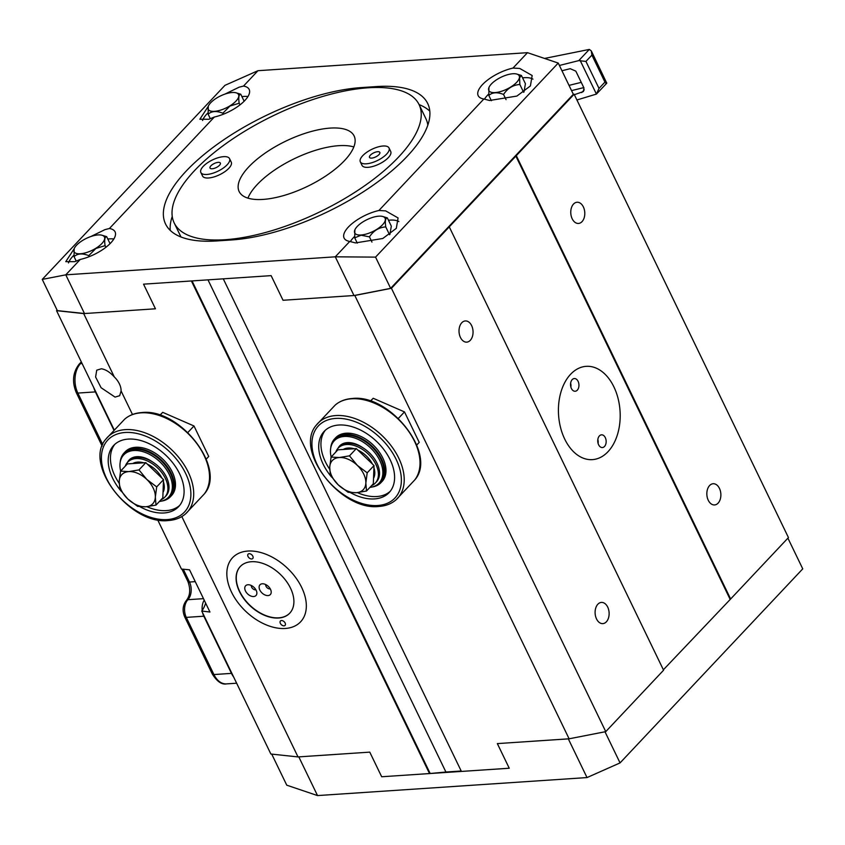 <?xml version="1.0" encoding="UTF-8"?>
<svg xmlns="http://www.w3.org/2000/svg" width="845" height="845" viewBox="0 0 845 845"><rect width="100%" height="100%" fill="white"/><g stroke="black" fill="none" stroke-linecap="round" stroke-linejoin="round"><path stroke-width="1.27" d="M285.293 628.469A46.75 29.987 43.3 0 1 237.73 602.305A46.75 29.987 43.3 0 1 232.555 557.721A46.75 29.987 43.3 0 1 247.881 551.056A46.75 29.987 43.3 0 1 295.444 577.23A46.75 29.987 43.3 0 1 300.619 621.804A46.75 29.987 43.3 0 1 285.293 628.469A46.75 29.987 -136.7 0 0 300.619 621.804A46.75 29.987 -136.7 0 0 295.444 577.23A46.75 29.987 -136.7 0 0 247.881 551.056A46.75 29.987 -136.7 0 0 232.555 557.721A46.75 29.987 -136.7 0 0 237.73 602.305A46.75 29.987 -136.7 0 0 285.293 628.469M121.088 390.95L119.684 395.703L115.057 397.097L101.083 387.718L95.601 376.997L96.731 370.173L101.368 368.779C105.614 369.423 109.934 372.149 114.328 376.965A17.101 10.974 43.3 0 1 121.088 390.95L132.485 414.515M181.823 516.58L298.01 756.93L270.865 754.015L201.754 611.041A25.498 16.805 86.2 0 0 205.631 603.098M298.01 756.93L369.772 752.135L381.676 776.756L509.25 768.232L497.346 743.6L569.107 738.805L605.759 731.633L391.436 288.293L354.794 295.465L283.033 300.271L271.129 275.639L143.544 284.163L155.448 308.795L83.687 313.59L56.552 310.675L114.022 429.566M157.645 519.812L181.453 569.055L189.544 569.815L209.951 612.034L201.754 611.041M56.552 310.675L57.09 310.094M83.687 313.59L114.328 376.965M90.816 236.537L104.97 229.629L109.406 228.499A28.688 11.27 -25.8 0 1 115.078 231.857A28.688 11.27 -25.8 0 1 106.28 246.993A28.688 11.27 -25.8 0 1 80.264 259.447L65.783 274.836L42.25 279.399L57.344 310.622L84.489 313.537L155.448 308.795L143.544 284.163L191.392 280.962L429.524 773.566L445.917 772.024L207.986 279.853L445.917 772.024L461.201 770.999M787.91 538.159L802.75 568.854L620.05 762.908L587.021 777.569L317.519 795.578L298.803 756.877L369.772 752.135L381.676 776.756L429.524 773.566M192.047 280.92L429.968 773.09M578.096 381.338A6.38 4.204 86.2 0 0 574.315 378.539A6.38 4.204 86.2 0 0 570.882 382.035A6.38 4.204 86.2 0 0 571.389 388.457A6.38 4.204 86.2 0 0 575.17 391.256A6.38 4.204 86.2 0 0 578.603 387.76A6.38 4.204 86.2 0 0 578.096 381.338M605.305 437.636A6.38 4.204 86.2 0 0 601.534 434.826A6.38 4.204 86.2 0 0 598.091 438.323A6.38 4.204 86.2 0 0 598.609 444.755A6.38 4.204 86.2 0 0 602.379 447.554A6.38 4.204 86.2 0 0 605.823 444.058A6.38 4.204 86.2 0 0 605.305 437.636M598.102 443.424A6.38 4.204 86.2 0 0 597.837 439.495M570.882 387.126A6.38 4.204 86.2 0 0 570.628 383.197M544.529 58.442L589.314 49.422L591.32 50.943L591.901 55.105L585.955 61.421L578.772 60.618L589.314 49.422M561.957 70.748L570.195 68.688L575.825 71.138L583.958 87.975L583.462 91.524L574.357 94.703M576.913 99.985L596.422 94.08L606.773 83.19L591.32 50.943M559.401 65.466L578.772 60.618M605.759 83.454C607.365 83.243 607.09 82.789 604.946 82.102L591.901 55.105M580.177 60.481L596.422 94.08L599.01 88.408L604.946 82.102M93.774 387.686A21.252 14.006 86.2 0 0 95.39 391.9L77.846 393.073L102.731 444.554M113.748 429.873L95.39 391.9M183.291 569.203L189.481 582.025A12.749 8.397 -93.8 0 1 187.886 599.707A12.749 8.397 86.2 0 0 186.28 617.378L213.922 674.553L231.467 673.38L203.825 616.206A12.749 8.397 -93.8 0 1 202.642 612.889M202.208 610.407A12.749 8.397 -93.8 0 1 204.205 600.14M231.467 673.38A21.252 14.006 86.2 0 0 233.642 677.003M268.013 595.577A7.119 4.563 -136.7 0 0 271.213 592.356A7.119 4.563 -136.7 0 0 268.383 586.441A7.119 4.563 -136.7 0 0 262.32 583.789A7.119 4.563 -136.7 0 0 262.14 583.8A7.119 4.563 -136.7 0 0 259.88 590.137A7.119 4.563 -136.7 0 0 268.013 595.577M265.7 584.55A3.401 2.176 -136.7 0 0 266.893 587.507A3.401 2.176 -136.7 0 0 269.914 588.902A3.401 2.176 -136.7 0 0 270.263 588.849M253.669 596.538A7.119 4.563 -136.7 0 0 256.869 593.306A7.119 4.563 -136.7 0 0 254.039 587.402A7.119 4.563 -136.7 0 0 247.965 584.751A7.119 4.563 -136.7 0 0 247.786 584.761A7.119 4.563 -136.7 0 0 245.525 591.099A7.119 4.563 -136.7 0 0 253.669 596.538M251.345 585.511A3.401 2.176 -136.7 0 0 252.539 588.469A3.401 2.176 -136.7 0 0 255.56 589.863A3.401 2.176 -136.7 0 0 255.908 589.81M240.329 566.477A34.001 21.812 -136.7 0 0 244.237 598.883A34.001 21.812 -136.7 0 0 278.776 617.832A34.001 21.812 -136.7 0 0 289.835 613.079M278.596 618.022A34.001 21.812 43.3 0 1 244.004 598.989A34.001 21.812 43.3 0 1 240.244 566.562A34.001 21.812 43.3 0 1 251.387 561.724A34.001 21.812 43.3 0 1 285.98 580.747A34.001 21.812 43.3 0 1 289.75 613.174A34.001 21.812 43.3 0 1 278.596 618.022M249.148 553.697A3.19 2.049 -136.7 0 0 248.103 554.151A3.19 2.049 -136.7 0 0 248.462 557.193A3.19 2.049 -136.7 0 0 251.704 558.978A3.19 2.049 -136.7 0 0 252.75 558.524A3.19 2.049 -136.7 0 0 252.391 555.482A3.19 2.049 -136.7 0 0 249.148 553.697M281.469 620.547A3.19 2.049 -136.7 0 0 280.424 621.001A3.19 2.049 -136.7 0 0 280.783 624.043A3.19 2.049 -136.7 0 0 284.026 625.828A3.19 2.049 -136.7 0 0 285.071 625.374A3.19 2.049 -136.7 0 0 284.712 622.332A3.19 2.049 -136.7 0 0 281.469 620.547M132.739 463.535A21.252 13.626 43.3 0 1 137.714 462.099A21.252 13.626 43.3 0 1 143.734 462.806M147.357 464.158A21.252 13.626 43.3 0 1 161.913 478.101M163.434 481.798A21.252 13.626 43.3 0 1 163.022 492.413M120.571 471.14L127.394 463.894L145.805 462.669L154.667 471.151L163.518 479.643L162.81 497.853L155.987 505.099L155.343 497.061L156.695 486.889L146.84 479.464A21.252 13.626 43.3 0 1 155.343 497.061A21.252 13.626 -136.7 0 1 145.784 506.778A21.252 13.626 43.3 0 1 127.722 498.899A21.252 13.626 43.3 0 1 119.219 481.312A21.252 13.626 43.3 0 1 128.778 471.594A21.252 13.626 43.3 0 1 146.84 479.464L138.981 469.915L128.778 471.594L120.571 471.14L119.219 481.312L119.863 489.35L127.722 498.899L137.577 506.335L145.784 506.778L155.987 505.099M145.805 462.669L138.981 469.915M163.518 479.643L156.695 486.889M373.934 467.729A21.252 13.626 43.3 0 1 374.789 473.496A21.252 13.626 43.3 0 1 373.532 478.344M343.239 449.466A21.252 13.626 43.3 0 1 354.235 448.737M357.868 450.089A21.252 13.626 43.3 0 1 372.413 464.032M331.071 457.082L329.719 467.243A21.252 13.626 43.3 0 1 339.278 457.525L331.071 457.082L337.894 449.825L356.305 448.6L365.167 457.082L374.018 465.574L373.321 483.784L366.498 491.029L365.843 482.991A21.252 13.626 43.3 0 1 356.284 492.709A21.252 13.626 43.3 0 1 338.222 484.829L348.077 492.265L356.284 492.709L366.498 491.029M357.34 465.394A21.252 13.626 43.3 0 1 365.843 482.991L367.195 472.82L357.34 465.394L349.481 455.846L339.278 457.525A21.252 13.626 43.3 0 1 357.34 465.394M329.719 467.243A21.252 13.626 -136.7 0 0 338.222 484.829L330.363 475.281L329.719 467.243M374.018 465.574L367.195 472.82M356.305 448.6L349.481 455.846M371.525 485.685A25.498 16.351 -136.7 0 0 375.286 483.097A25.498 16.351 -136.7 0 0 375.074 462.817A25.498 16.351 -136.7 0 0 354.625 445.632A25.498 16.351 -136.7 0 0 338.158 448.135A25.498 16.351 -136.7 0 0 335.803 452.043M375.286 483.097L376.405 481.914A25.498 16.351 -136.7 0 0 376.194 461.634A25.498 16.351 -136.7 0 0 355.745 444.438A25.498 16.351 -136.7 0 0 339.278 446.952L338.158 448.135M161.025 499.754A25.498 16.351 -136.7 0 0 164.786 497.166A25.498 16.351 -136.7 0 0 164.574 476.886A25.498 16.351 -136.7 0 0 144.125 459.701A25.498 16.351 -136.7 0 0 127.658 462.204A25.498 16.351 -136.7 0 0 125.303 466.113M164.786 497.166L165.905 495.983A25.498 16.351 -136.7 0 0 165.683 475.703A25.498 16.351 -136.7 0 0 145.245 458.508A25.498 16.351 -136.7 0 0 128.778 461.021L127.658 462.204M127.479 462.405A23.375 14.988 43.3 0 1 136.795 456.691A23.375 14.988 43.3 0 1 145.403 458.117A23.375 14.988 43.3 0 1 152.565 461.962M146.016 458.36A21.252 13.626 -136.7 0 0 138.76 457.261A21.252 13.626 -136.7 0 0 137.788 457.356M159.42 501.465A30.811 19.762 -136.7 0 0 168.577 497.156A30.811 19.762 -136.7 0 0 165.166 467.771A30.811 19.762 -136.7 0 0 133.816 450.533A30.811 19.762 -136.7 0 0 123.719 454.916A30.811 19.762 -136.7 0 0 120.655 471.056M168.577 497.156L169.697 495.973A30.811 19.762 -136.7 0 0 166.285 466.588A30.811 19.762 -136.7 0 0 134.936 449.339A30.811 19.762 -136.7 0 0 124.828 453.733L123.719 454.916M139.858 506.673A44.627 28.624 -136.7 0 0 164.004 512.978A44.627 28.624 -136.7 0 0 178.633 506.63A44.627 28.624 -136.7 0 0 173.69 464.074A44.627 28.624 -136.7 0 0 128.292 439.094A44.627 28.624 -136.7 0 0 113.663 445.452A44.627 28.624 -136.7 0 0 121.131 491.188M114.825 444.312A44.627 28.624 -136.7 0 0 119.198 483.319M146.893 506.683A44.627 28.624 -136.7 0 0 166.243 510.612A44.627 28.624 -136.7 0 0 179.7 505.394M161.659 501.064A31.878 20.449 -136.7 0 0 170.468 496.702L171.588 495.508A31.878 20.449 -136.7 0 0 168.06 465.12A31.878 20.449 -136.7 0 0 135.623 447.28A31.878 20.449 -136.7 0 0 125.176 451.811L124.057 453.004A31.878 20.449 -136.7 0 0 120.233 462.067M170.468 496.702A31.878 20.449 -136.7 0 0 166.94 466.303A31.878 20.449 -136.7 0 0 134.503 448.463A31.878 20.449 -136.7 0 0 124.057 453.004M337.979 448.336A23.375 14.988 43.3 0 1 347.295 442.622A23.375 14.988 43.3 0 1 355.903 444.058A23.375 14.988 43.3 0 1 363.065 447.892M356.516 444.29A21.252 13.626 -136.7 0 0 349.26 443.192A21.252 13.626 -136.7 0 0 348.288 443.287M369.92 487.396A30.811 19.762 -136.7 0 0 379.078 483.087A30.811 19.762 -136.7 0 0 375.666 453.702A30.811 19.762 -136.7 0 0 344.316 436.464A30.811 19.762 -136.7 0 0 334.219 440.847A30.811 19.762 -136.7 0 0 331.155 456.987M379.078 483.087L380.197 481.903A30.811 19.762 -136.7 0 0 376.786 452.519A30.811 19.762 -136.7 0 0 345.436 435.27A30.811 19.762 -136.7 0 0 335.338 439.664L334.219 440.847M350.348 492.603A44.627 28.624 -136.7 0 0 374.515 498.909A44.627 28.624 -136.7 0 0 389.144 492.561A44.627 28.624 -136.7 0 0 384.19 450.005A44.627 28.624 -136.7 0 0 338.792 425.024A44.627 28.624 -136.7 0 0 324.163 431.383A44.627 28.624 -136.7 0 0 331.631 477.119M357.393 492.614A44.627 28.624 -136.7 0 0 376.743 496.543A44.627 28.624 -136.7 0 0 390.2 491.325M325.336 430.242A44.627 28.624 -136.7 0 0 329.698 469.26M372.159 486.995A31.878 20.449 -136.7 0 0 380.968 482.632L382.088 481.449A31.878 20.449 -136.7 0 0 378.56 451.05A31.878 20.449 -136.7 0 0 346.123 433.21A31.878 20.449 -136.7 0 0 335.676 437.742L334.557 438.935A31.878 20.449 -136.7 0 0 330.733 447.998M380.968 482.632A31.878 20.449 -136.7 0 0 377.44 452.233A31.878 20.449 -136.7 0 0 345.013 434.393A31.878 20.449 -136.7 0 0 334.557 438.935M206.233 459.088L208.726 456.448L193.991 425.975L162.705 412.339L159.895 415.191M187.865 432.482L193.991 425.975M159.99 415.222L162.705 412.339M416.733 445.019L419.226 442.379L404.491 411.906L373.205 398.27L370.395 401.121M398.365 418.412L404.491 411.906M370.49 401.153L373.205 398.27M353.833 146.956A63.85 25.086 -25.8 0 0 257.218 184.548A63.85 25.086 -25.8 0 0 247.934 198.142M248.705 166.961A63.85 25.086 -25.8 0 0 239.146 191.54A63.85 25.086 -25.8 0 0 284.332 195.364A63.85 25.086 -25.8 0 0 344.549 160.55A63.85 25.086 -25.8 0 0 354.118 135.96A63.85 25.086 -25.8 0 0 308.932 132.147A63.85 25.086 -25.8 0 0 248.705 166.961M427.823 125.144A135.992 53.425 -25.8 0 0 425.869 118.638L419.067 104.569A135.992 53.425 -25.8 0 0 322.822 96.425A135.992 53.425 -25.8 0 0 194.572 170.574A135.992 53.425 -25.8 0 0 174.197 222.943A135.992 53.425 -25.8 0 0 270.432 231.086A135.992 53.425 -25.8 0 0 398.692 156.938A135.992 53.425 -25.8 0 0 419.067 104.569M218.211 162.356A5.735 2.25 -25.8 0 0 212.338 164.627A5.735 2.25 -25.8 0 0 210.025 168.06A5.735 2.25 -25.8 0 0 212.179 168.768A5.735 2.25 -25.8 0 0 218.052 166.507A5.735 2.25 -25.8 0 0 220.355 163.064A5.735 2.25 -25.8 0 0 218.211 162.356M223.576 156.663A15.939 6.264 154.2 0 1 229.544 158.628A15.939 6.264 154.2 0 1 223.122 168.176A15.939 6.264 154.2 0 1 206.814 174.471A15.939 6.264 154.2 0 1 200.846 172.496A15.939 6.264 154.2 0 1 207.268 162.958A15.939 6.264 154.2 0 1 223.576 156.663M229.544 158.628L231.245 162.145A15.939 6.264 154.2 0 1 224.823 171.693A15.939 6.264 154.2 0 1 208.514 177.989A15.939 6.264 154.2 0 1 202.546 176.024L200.846 172.496M377.683 151.699A5.735 2.25 -25.8 0 0 371.811 153.97A5.735 2.25 -25.8 0 0 369.497 157.402A5.735 2.25 -25.8 0 0 371.652 158.11A5.735 2.25 -25.8 0 0 377.514 155.85A5.735 2.25 -25.8 0 0 379.827 152.406A5.735 2.25 -25.8 0 0 377.683 151.699M383.049 146.005A15.939 6.264 154.2 0 1 389.017 147.97A15.939 6.264 154.2 0 1 382.595 157.519A15.939 6.264 154.2 0 1 366.286 163.814A15.939 6.264 154.2 0 1 360.319 161.839A15.939 6.264 154.2 0 1 366.741 152.301A15.939 6.264 154.2 0 1 383.049 146.005M389.017 147.97L390.717 151.487A15.939 6.264 154.2 0 1 384.295 161.036A15.939 6.264 154.2 0 1 367.987 167.331A15.939 6.264 154.2 0 1 362.019 165.367L360.319 161.839M378.792 216.172A16.868 6.623 154.2 0 1 382.415 216.404A16.868 6.623 154.2 0 1 380.947 226.302A16.868 6.623 154.2 0 1 361.047 235.005A16.868 6.623 154.2 0 1 354.953 229.682A16.868 6.623 154.2 0 1 378.792 216.172M354.858 229.914L354.72 237.857L361.037 235.195L369.455 236.875C373.469 230.738 378.898 227.411 385.753 226.893C384.908 221.073 385.426 218.073 387.327 217.883L382.415 216.404M387.327 217.883L391.33 226.154L389.872 234.477M385.753 226.893L389.534 234.709M354.72 237.857L357.277 243.138M369.455 236.875L371.969 242.082M488.611 88.609A16.868 6.623 154.2 0 1 489.054 87.257A16.868 6.623 154.2 0 1 501.127 77.201A16.868 6.623 154.2 0 1 516.506 73.98A16.868 6.623 154.2 0 1 519.411 77.719A16.868 6.623 154.2 0 1 502.659 90.901A16.868 6.623 154.2 0 1 488.611 88.609M488.949 87.5L488.811 95.443C492.308 92.274 497.219 91.947 503.546 94.45C507.56 88.313 512.989 84.986 519.844 84.468L519.58 77.793L521.418 75.469L516.506 73.98M521.418 75.469L525.421 83.729L523.963 92.052M488.811 95.443L491.367 100.713M503.546 94.45L506.06 99.657M519.844 84.468L523.625 92.285M216.816 97.946A16.868 6.623 154.2 0 1 235.839 92.739A16.868 6.623 154.2 0 1 229.872 105.9A16.868 6.623 154.2 0 1 213.458 111.382A16.868 6.623 154.2 0 1 208.377 106.016A16.868 6.623 154.2 0 1 216.816 97.946M208.271 106.259L208.145 114.191C211.641 111.033 216.552 110.706 222.869 113.209L229.977 106.037L239.177 103.227C238.322 97.407 238.85 94.408 240.751 94.218L235.839 92.739M240.751 94.218L244.142 101.231M208.145 114.191L210.331 118.733M222.869 113.209L223.355 114.212M239.177 103.227L239.98 104.875M82.725 240.371A16.868 6.623 154.2 0 1 101.749 235.163A16.868 6.623 154.2 0 1 95.781 248.324A16.868 6.623 154.2 0 1 79.356 253.806A16.868 6.623 154.2 0 1 74.286 248.43A16.868 6.623 154.2 0 1 82.725 240.371M74.18 248.673L74.054 256.616C77.55 253.458 82.461 253.13 88.778 255.634L95.886 248.462L105.086 245.652C104.231 239.832 104.759 236.832 106.66 236.642L101.749 235.163M106.66 236.642L110.051 243.656M74.054 256.616L76.24 261.158M88.778 255.634L89.264 256.637M105.086 245.652L105.889 247.3M564.724 439.094A46.75 30.8 -93.8 0 1 560.964 391.974A46.75 30.8 -93.8 0 1 586.187 366.339A46.75 30.8 -93.8 0 1 613.893 386.873A46.75 30.8 -93.8 0 1 617.642 433.981A46.75 30.8 -93.8 0 1 592.429 459.627A46.75 30.8 -93.8 0 1 564.724 439.094M460.451 337.472A10.626 7.003 -93.8 0 1 459.595 326.762A10.626 7.003 -93.8 0 1 465.331 320.942A10.626 7.003 -93.8 0 1 471.626 325.6A10.626 7.003 -93.8 0 1 472.471 336.31A10.626 7.003 -93.8 0 1 466.746 342.14A10.626 7.003 -93.8 0 1 460.451 337.472M596.528 618.952A10.626 7.003 -93.8 0 1 595.672 608.252A10.626 7.003 -93.8 0 1 601.397 602.422A10.626 7.003 -93.8 0 1 607.703 607.09A10.626 7.003 -93.8 0 1 608.548 617.801A10.626 7.003 -93.8 0 1 602.823 623.621A10.626 7.003 -93.8 0 1 596.528 618.952M572.192 218.781A10.626 7.003 -93.8 0 1 571.336 208.081A10.626 7.003 -93.8 0 1 577.072 202.251A10.626 7.003 -93.8 0 1 583.367 206.919A10.626 7.003 -93.8 0 1 584.222 217.63A10.626 7.003 -93.8 0 1 578.487 223.45A10.626 7.003 -93.8 0 1 572.192 218.781M708.268 500.272A10.626 7.003 -93.8 0 1 707.413 489.561A10.626 7.003 -93.8 0 1 713.148 483.731A10.626 7.003 -93.8 0 1 719.444 488.399A10.626 7.003 -93.8 0 1 720.299 499.11A10.626 7.003 -93.8 0 1 714.564 504.94A10.626 7.003 -93.8 0 1 708.268 500.272M663.378 669.789L730.629 598.999L516.306 155.66L574.135 94.239L573.269 94.154M391.436 288.293L516.306 155.66M587.021 777.569L568.315 738.857L497.346 743.6L509.25 768.232L461.412 771.432L223.281 278.829L271.129 275.639L283.033 300.271L353.992 295.528L390.643 288.346L573.332 94.291L558.239 63.069L527.481 52.675L257.978 70.695L243.497 86.074A28.688 11.27 -25.8 0 1 249.169 89.433A28.688 11.27 -25.8 0 1 240.371 104.569A28.688 11.27 -25.8 0 1 214.355 117.022L208.895 119.251L199.853 119.24L208.187 106.47M730.629 598.999L788.448 537.578L574.135 94.239M729.985 599.042L515.672 155.702M605.759 731.633L663.578 670.212L449.265 226.872M569.107 738.805L354.794 295.465M349.767 241.438L355.47 242.916L382.785 238.491L396.305 228.351L398.079 217.936L385.637 210.87L378.909 210.489A28.688 11.27 -25.8 0 0 352.893 222.943A28.688 11.27 -25.8 0 0 344.095 238.068A28.688 11.27 -25.8 0 0 349.767 241.438L335.285 256.817L375.55 257.123L390.643 288.346M398.872 221.559A28.688 11.27 -25.8 0 0 390.105 220.122A28.688 11.27 -25.8 0 0 388.478 220.27M354.551 236.505A28.688 11.27 -25.8 0 0 350.337 241.649M80.264 259.447L74.793 261.675L65.762 261.665L74.064 248.926M113.853 238.966A28.688 11.27 -25.8 0 0 109.438 238.881A28.688 11.27 -25.8 0 0 107.811 239.029M73.874 255.264A28.688 11.27 -25.8 0 0 68.477 262.932M224.907 94.112L239.061 87.204L243.497 86.074M247.955 96.541A28.688 11.27 -25.8 0 0 243.529 96.457A28.688 11.27 -25.8 0 0 241.902 96.605M207.976 112.839A28.688 11.27 -25.8 0 0 202.568 120.518M483.858 99.013L489.561 100.492L516.876 96.076L530.406 85.926L532.17 75.511L519.728 68.445L513 68.065A28.688 11.27 -25.8 0 0 486.984 80.518A28.688 11.27 -25.8 0 0 478.185 95.654A28.688 11.27 -25.8 0 0 483.858 99.013L378.909 210.489M532.963 79.134A28.688 11.27 -25.8 0 0 524.196 77.698A28.688 11.27 -25.8 0 0 522.569 77.846M488.642 94.091A28.688 11.27 -25.8 0 0 484.428 99.224M361.322 87.584A137.27 53.922 -25.8 0 0 220.872 141.77A137.27 53.922 -25.8 0 0 165.557 223.999A137.27 53.922 -25.8 0 0 216.954 240.931L231.942 239.927A137.27 53.922 -25.8 0 0 372.391 185.742A137.27 53.922 -25.8 0 0 427.707 103.512A137.27 53.922 -25.8 0 0 376.31 86.581L361.322 87.584L361.702 88.366M513 68.065L527.481 52.675M109.406 228.499L214.355 117.022M84.489 313.537L65.783 274.836L335.285 256.817L353.992 295.528M375.55 257.123L558.239 63.069M42.25 279.399L224.95 85.345L257.978 70.695M172.243 216.436A137.27 53.922 -25.8 0 0 170.257 230.4M429.809 111.181A137.27 53.922 -25.8 0 0 419.088 104.6M620.05 762.908L604.999 731.781M317.519 795.578L286.761 785.185L271.731 754.11M585.955 61.421L599.01 88.408M581.73 92.559L584.275 89.855M583.779 87.605L571.558 90.605M569.023 85.377L581.254 82.366M195.258 581.645L189.481 582.025A4.246 1.669 154.2 0 1 187.896 581.497C190.685 589.176 190.22 595.44 186.491 600.309A4.246 2.725 -136.7 0 1 187.886 599.707L203.487 598.661M186.491 600.309C182.721 605.157 182.119 610.671 184.685 616.861A4.246 1.669 154.2 0 0 186.28 617.378L203.825 616.206M81.585 362.473L80.518 363.614L82.092 363.508M184.685 616.861L212.327 674.035A4.246 1.669 154.2 0 0 213.922 674.553A21.252 14.006 86.2 0 0 226.513 683.89L236.642 683.214M80.518 363.614A21.252 14.006 86.2 0 0 77.846 393.073A4.246 1.669 -25.8 0 1 76.251 392.545C71.878 381.834 72.828 372.391 79.124 364.216A4.246 2.725 43.3 0 1 80.518 363.614M204.184 494.082A54.714 35.099 -136.7 0 0 195.797 442.21A54.714 35.099 -136.7 0 0 141.094 412.846A54.714 35.099 -136.7 0 0 124.648 419.194L105.995 439.009A54.714 35.099 43.3 0 1 125.282 429.63A54.714 35.099 43.3 0 1 181.897 461.539A54.714 35.099 43.3 0 1 185.53 513.887L204.184 494.082C227.242 468.616 179.636 407.744 141.717 412.571C134.883 413.036 129.19 415.254 124.648 419.194M167.194 519.58A52.591 33.737 -136.7 0 0 185.625 473.401A52.591 33.737 -136.7 0 0 125.092 432.492A52.591 33.737 -136.7 0 0 106.671 478.671A52.591 33.737 -136.7 0 0 167.194 519.58M351.594 398.777A54.714 35.099 -136.7 0 0 335.148 405.125C339.69 401.185 345.383 398.977 352.217 398.502C390.136 393.675 437.742 454.557 414.684 480.013A54.714 35.099 -136.7 0 0 406.297 428.14A54.714 35.099 -136.7 0 0 351.594 398.777M335.148 405.125L316.495 424.94A54.714 35.099 43.3 0 1 335.792 415.56A54.714 35.099 43.3 0 1 392.397 447.47A54.714 35.099 43.3 0 1 396.03 499.817L414.684 480.013M335.602 418.423A52.591 33.737 -136.7 0 0 317.181 464.602A52.591 33.737 -136.7 0 0 377.704 505.511A52.591 33.737 -136.7 0 0 396.125 459.331A52.591 33.737 -136.7 0 0 335.602 418.423M376.754 87.489L376.31 86.581M102.139 446.086L76.251 392.545M79.124 364.216L81.31 361.892M187.896 581.497L181.897 569.086M212.327 674.035C217.017 681.524 221.739 684.809 226.513 683.89M105.995 439.009C82.926 464.465 130.542 525.347 168.461 520.52C175.295 520.045 180.978 517.837 185.53 513.887M316.495 424.94C293.437 450.396 341.042 511.278 378.961 506.451C385.795 505.975 391.488 503.768 396.03 499.817M180.978 236.98L174.197 222.943M404.734 274.171L404.48 273.643M538.825 131.746L538.571 131.218"/></g></svg>
